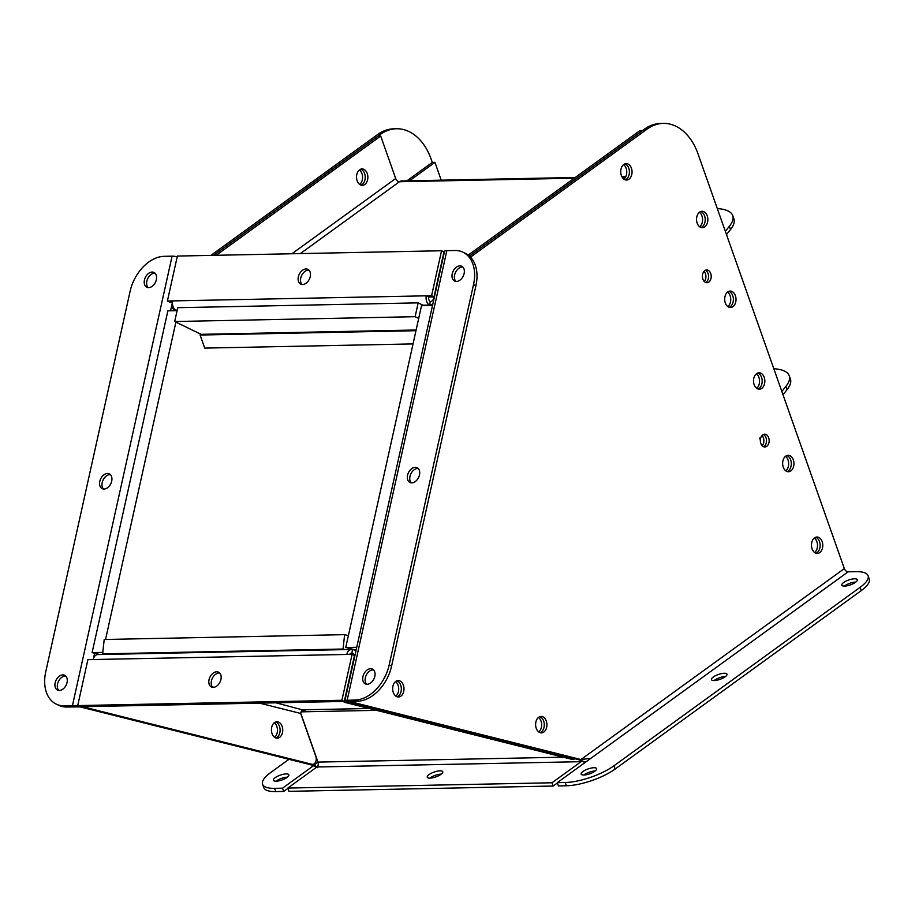 <?xml version="1.0" encoding="UTF-8"?>
<svg xmlns="http://www.w3.org/2000/svg" width="915" height="915" viewBox="0 0 915 915"><rect width="100%" height="100%" fill="white"/><g stroke="black" fill="none" stroke-linecap="round" stroke-linejoin="round"><path stroke-width="1.37" d="M344.978 700.387L444.518 251.396A7.297 1.75 12.5 0 1 446.84 250.653L454.766 250.493A36.486 24.922 115.9 0 1 463.047 252.243A36.486 24.922 115.9 0 1 473.524 284.542L389.195 664.908A36.486 24.922 115.9 0 1 355.112 700.009L344.978 700.387L346.934 701.542L578.303 759.599L585.611 762.126M578.303 759.599L580.945 759.542L349.576 701.485L357.513 701.176A36.486 24.922 -64.1 0 0 391.597 666.063L389.195 664.908M473.524 284.542L475.926 285.709L391.597 666.063M475.926 285.709A36.486 24.922 -64.1 0 0 465.438 253.409L463.047 252.243M462.864 267.066A8.212 5.604 -64.1 0 0 455.533 272.373A8.212 5.604 -64.1 0 0 455.899 281.42M373.56 669.906A8.212 5.604 -64.1 0 0 366.229 675.213A8.212 5.604 -64.1 0 0 366.595 684.26M418.212 468.491A8.212 5.604 -64.1 0 0 410.881 473.798A8.212 5.604 -64.1 0 0 411.247 482.834M861.255 590.61A36.486 11.415 -19.4 0 0 869.25 579.001L868.095 575.729A36.486 11.415 160.6 0 1 860.111 587.338L861.255 590.61L615.166 769.023L614.011 765.752A36.486 11.415 160.6 0 1 565.218 782.497L557.292 782.657L590.85 758.329L580.945 759.542L844.339 568.604A3.649 2.379 54.1 0 0 848.136 571.818L590.85 758.329M848.136 571.818L856.063 571.658A36.486 11.415 160.6 0 1 868.095 575.729M565.218 782.497L566.374 785.768A36.486 11.415 -19.4 0 0 615.166 769.023M566.374 785.768L558.447 785.928L557.292 782.657M595.196 771.002A8.212 2.573 -19.4 0 0 595.093 771.002A8.212 2.573 -19.4 0 0 583.77 775.028M855.834 582.043A8.212 2.573 -19.4 0 0 855.731 582.054A8.212 2.573 -19.4 0 0 844.408 586.08M725.515 676.528A8.212 2.573 -19.4 0 0 725.412 676.528A8.212 2.573 -19.4 0 0 714.089 680.554M729.198 307.303A8.212 5.662 88.8 0 0 733.373 299.239A8.212 5.662 88.8 0 0 728.878 291.336A8.212 5.662 -91.2 0 1 733.373 299.239A8.212 5.662 -91.2 0 1 729.198 307.303M728.626 307.074A8.212 5.662 -91.2 0 1 724.749 298.027A8.212 5.662 -91.2 0 1 730.193 291.084A8.212 5.662 -91.2 0 1 736.015 299.182A8.212 5.662 -91.2 0 1 730.525 307.509A8.212 5.662 -91.2 0 1 728.626 307.074M758.02 389.012A8.212 5.662 88.8 0 0 762.206 380.937A8.212 5.662 88.8 0 0 757.7 373.046A8.212 5.662 -91.2 0 1 762.206 380.937A8.212 5.662 -91.2 0 1 758.02 389.012M757.46 388.784A8.212 5.662 -91.2 0 1 753.571 379.736A8.212 5.662 -91.2 0 1 759.015 372.794A8.212 5.662 -91.2 0 1 764.849 380.892A8.212 5.662 -91.2 0 1 759.347 389.207A8.212 5.662 -91.2 0 1 757.46 388.784M787.14 471.534A8.212 5.662 88.8 0 0 791.315 463.459A8.212 5.662 88.8 0 0 786.82 455.567A8.212 5.662 -91.2 0 1 791.315 463.459A8.212 5.662 -91.2 0 1 787.14 471.534M786.58 471.305A8.212 5.662 -91.2 0 1 782.691 462.258A8.212 5.662 -91.2 0 1 788.135 455.315A8.212 5.662 -91.2 0 1 793.957 463.413A8.212 5.662 -91.2 0 1 788.467 471.728A8.212 5.662 -91.2 0 1 786.58 471.305M815.963 553.243A8.212 5.662 88.8 0 0 820.149 545.168A8.212 5.662 88.8 0 0 815.642 537.277A8.212 5.662 -91.2 0 1 820.149 545.168A8.212 5.662 -91.2 0 1 815.963 553.243M815.402 553.015A8.212 5.662 -91.2 0 1 811.525 543.956A8.212 5.662 -91.2 0 1 816.969 537.025A8.212 5.662 -91.2 0 1 822.791 545.123A8.212 5.662 -91.2 0 1 817.289 553.438A8.212 5.662 -91.2 0 1 815.402 553.015M705.614 282.472A6.382 4.403 88.8 0 0 708.565 276.319A6.382 4.403 88.8 0 0 705.362 270.291A6.382 4.403 -91.2 0 1 708.565 276.319A6.382 4.403 -91.2 0 1 705.614 282.472M705.465 282.403A6.382 4.403 -91.2 0 1 702.446 275.358A6.382 4.403 -91.2 0 1 706.677 269.971A6.382 4.403 -91.2 0 1 711.207 276.261A6.382 4.403 -91.2 0 1 706.94 282.735A6.382 4.403 -91.2 0 1 705.465 282.403M763.556 446.692A6.382 4.403 88.8 0 0 766.518 440.55A6.382 4.403 88.8 0 0 763.304 434.511A6.382 4.403 -91.2 0 1 766.518 440.55A6.382 4.403 -91.2 0 1 763.556 446.692M763.407 446.634A6.382 4.403 -91.2 0 1 760.388 439.589A6.382 4.403 -91.2 0 1 764.62 434.19A6.382 4.403 -91.2 0 1 769.16 440.492A6.382 4.403 -91.2 0 1 764.883 446.966A6.382 4.403 -91.2 0 1 763.407 446.634M593.938 767.731A8.212 2.573 160.6 0 1 596.649 768.646A8.212 2.573 160.6 0 1 589.763 773.804A8.212 2.573 160.6 0 1 581.162 774.113A8.212 2.573 160.6 0 1 585.245 770.144A8.212 2.573 160.6 0 1 593.938 767.731M614.011 765.752L860.111 587.338M724.257 673.257A8.212 2.573 160.6 0 1 726.968 674.172A8.212 2.573 160.6 0 1 720.082 679.33A8.212 2.573 160.6 0 1 711.481 679.639A8.212 2.573 160.6 0 1 715.564 675.67A8.212 2.573 160.6 0 1 724.257 673.257M854.576 578.783A8.212 2.573 160.6 0 1 857.286 579.698A8.212 2.573 160.6 0 1 850.401 584.857A8.212 2.573 160.6 0 1 841.8 585.165A8.212 2.573 160.6 0 1 845.883 581.197A8.212 2.573 160.6 0 1 854.576 578.783M540.113 732.663A8.212 5.662 88.8 0 0 544.288 724.6A8.212 5.662 88.8 0 0 539.793 716.697A8.212 5.662 -91.2 0 1 544.288 724.6A8.212 5.662 -91.2 0 1 540.113 732.663M539.553 732.435A8.212 5.662 -91.2 0 1 535.664 723.388A8.212 5.662 -91.2 0 1 541.108 716.445A8.212 5.662 -91.2 0 1 546.93 724.543A8.212 5.662 -91.2 0 1 541.44 732.869A8.212 5.662 -91.2 0 1 539.553 732.435M625.22 179.843A8.212 5.662 88.8 0 0 629.406 171.78A8.212 5.662 88.8 0 0 624.899 163.877A8.212 5.662 -91.2 0 1 629.36 170.911A8.212 5.662 -91.2 0 1 626.34 179.237A8.212 5.662 -91.2 0 1 625.22 179.843M624.659 179.614A8.212 5.662 -91.2 0 1 620.782 170.567A8.212 5.662 -91.2 0 1 626.215 163.625A8.212 5.662 -91.2 0 1 632.048 171.723A8.212 5.662 -91.2 0 1 626.546 180.049A8.212 5.662 -91.2 0 1 624.659 179.614M701.039 227.492A8.212 5.662 88.8 0 0 705.213 219.417A8.212 5.662 88.8 0 0 700.718 211.525A8.212 5.662 -91.2 0 1 705.168 218.559A8.212 5.662 -91.2 0 1 702.148 226.886A8.212 5.662 -91.2 0 1 701.039 227.492M700.467 227.263A8.212 5.662 -91.2 0 1 696.589 218.205A8.212 5.662 -91.2 0 1 702.034 211.274A8.212 5.662 -91.2 0 1 707.855 219.371A8.212 5.662 -91.2 0 1 702.365 227.686A8.212 5.662 -91.2 0 1 700.467 227.263M397.156 696.795A8.212 5.662 88.8 0 0 401.342 688.732A8.212 5.662 88.8 0 0 396.835 680.829A8.212 5.662 -91.2 0 1 401.342 688.732A8.212 5.662 -91.2 0 1 397.156 696.795M396.595 696.567A8.212 5.662 -91.2 0 1 392.718 687.52A8.212 5.662 -91.2 0 1 398.151 680.577A8.212 5.662 -91.2 0 1 403.984 688.675A8.212 5.662 -91.2 0 1 398.483 696.99A8.212 5.662 -91.2 0 1 396.595 696.567M456.459 281.443A8.212 5.604 115.9 0 1 454.595 281.042A8.212 5.604 115.9 0 1 453.142 271.206A8.212 5.604 115.9 0 1 461.766 266.276A8.212 5.604 115.9 0 1 463.756 274.843A8.212 5.604 115.9 0 1 456.459 281.443M367.155 684.283A8.212 5.604 115.9 0 1 365.291 683.882A8.212 5.604 115.9 0 1 363.827 674.046A8.212 5.604 115.9 0 1 372.462 669.117A8.212 5.604 115.9 0 1 374.452 677.683A8.212 5.604 115.9 0 1 367.155 684.283M411.807 482.857A8.212 5.604 115.9 0 1 409.943 482.468A8.212 5.604 115.9 0 1 408.479 472.632A8.212 5.604 115.9 0 1 417.114 467.691A8.212 5.604 115.9 0 1 419.104 476.257A8.212 5.604 115.9 0 1 411.807 482.857M349.61 701.336L347.185 700.169L446.84 250.653M349.576 701.485L346.796 702.148L573.453 759.027L570.811 759.073A5.479 3.774 88.8 0 0 571.509 759.153L574.151 759.107A5.479 3.774 -91.2 0 1 573.453 759.027M470.504 257.138L647.122 129.095A54.728 37.744 -91.2 0 1 663.329 123.399A54.728 37.744 -91.2 0 1 697.985 153.789L844.339 568.604M663.329 123.399L660.687 123.445A54.728 37.744 88.8 0 0 644.48 129.152L469.406 256.074L642.25 130.765L639.608 130.822L468.194 255.091M699.701 226.794A8.212 5.662 88.8 0 0 702.571 219.474A8.212 5.662 88.8 0 0 699.403 212.28M623.893 179.146A8.212 5.662 88.8 0 0 626.764 171.826A8.212 5.662 88.8 0 0 623.595 164.631M362.146 184.544A8.212 5.662 88.8 0 0 365.165 176.218A8.212 5.662 88.8 0 0 360.716 169.183A8.212 5.662 88.8 0 1 365.211 177.075A8.212 5.662 88.8 0 1 361.036 185.15A8.212 5.662 88.8 0 0 362.146 184.544M364.788 184.498A8.212 5.662 -91.2 0 1 362.363 185.345A8.212 5.662 -91.2 0 1 356.53 177.258A8.212 5.662 -91.2 0 1 362.031 168.932A8.212 5.662 -91.2 0 1 367.681 175.211A8.212 5.662 -91.2 0 1 364.788 184.498M444.13 253.135L433.744 298.096A3.649 2.493 115.9 0 1 430.336 301.607L429.57 305.061A7.297 5.033 -91.2 0 1 426.31 295.82L431.594 295.705L433.996 296.872L428.712 296.975A3.649 2.516 88.8 0 0 430.336 301.607M216.192 255.285L380.697 136.026L395.692 178.505A3.649 2.379 -125.9 0 0 399.478 181.719L300.349 253.592M575.249 177.476L401.639 180.964A7.297 5.033 88.8 0 0 399.478 181.719L574.231 178.219M170.556 310.768L172.466 302.122L169.801 302.179L167.399 301.012L172.683 300.909A7.297 5.033 88.8 0 0 175.943 310.151L176.95 310.643M167.399 301.012L177.373 256.063L441.556 250.756L431.594 295.705M306.01 268.964A8.212 5.604 115.9 0 1 307.875 269.365A8.212 5.604 115.9 0 1 309.339 279.201A8.212 5.604 115.9 0 1 300.703 284.13A8.212 5.604 115.9 0 1 298.713 275.564A8.212 5.604 115.9 0 1 306.01 268.964M433.996 296.872L443.958 251.922L441.556 250.756M308.973 270.154A8.212 5.604 -64.1 0 0 308.412 270.131A8.212 5.604 -64.1 0 0 301.481 275.815A8.212 5.604 -64.1 0 0 302.007 284.508M428.712 296.975L426.31 295.82L172.683 300.909M172.466 302.122L172.203 303.345A7.297 4.987 -64.1 0 0 174.296 309.796A7.297 4.987 -64.1 0 0 175.943 310.151L177.224 310.128M430.576 305.553L429.57 305.061A7.297 4.987 -64.1 0 0 432.921 303.723M380.697 136.026L378.055 136.072L213.55 255.331L380.297 134.448L377.655 134.505A54.728 37.744 -91.2 0 1 393.85 128.809L396.492 128.752A54.728 37.744 88.8 0 0 380.297 134.448M441.224 180.175L434.945 162.367L409.497 180.804M434.945 162.367L432.303 162.412L406.866 180.861M275.918 737.97A8.212 5.662 88.8 0 0 280.104 729.895A8.212 5.662 88.8 0 0 275.598 722.004A8.212 5.662 88.8 0 1 280.104 729.895A8.212 5.662 88.8 0 1 275.918 737.97M275.358 737.742A8.212 5.662 -91.2 0 1 271.481 728.695A8.212 5.662 -91.2 0 1 276.913 721.752A8.212 5.662 -91.2 0 1 282.746 729.85A8.212 5.662 -91.2 0 1 277.245 738.165A8.212 5.662 -91.2 0 1 275.358 737.742M538.775 731.966A8.212 5.662 88.8 0 0 541.657 724.646A8.212 5.662 88.8 0 0 538.489 717.452M395.829 696.098A8.212 5.662 88.8 0 0 398.7 688.778A8.212 5.662 88.8 0 0 395.532 681.583M219.669 672.994A8.212 5.604 -64.1 0 0 219.108 672.971A8.212 5.604 -64.1 0 0 212.166 678.656A8.212 5.604 -64.1 0 0 212.703 687.348M216.706 671.804A8.212 5.604 115.9 0 1 218.571 672.205A8.212 5.604 115.9 0 1 220.023 682.041A8.212 5.604 115.9 0 1 211.399 686.971A8.212 5.604 115.9 0 1 209.409 678.404A8.212 5.604 115.9 0 1 216.706 671.804M581.094 761.68L316.899 766.987L287.813 788.067L552.008 782.771L581.094 761.68A3.649 2.516 88.8 0 0 581.62 761.177M583.484 763.67A7.297 5.033 88.8 0 0 584.388 761.943M354.654 656.718L344.154 702.205L570.811 759.073M341.901 700.272L77.718 705.579L80.108 706.746L344.303 701.439L354.482 655.506L352.092 654.339L341.901 700.272L344.303 701.439M77.718 705.579L87.897 659.646L352.092 654.339M301.893 710.703L304.512 710.212M344.154 702.205L346.796 702.148M355.809 651.503A7.297 5.193 -75.9 0 0 353.373 649.696A7.297 5.193 -75.9 0 0 352.389 649.581L351.989 653.184A3.649 2.516 88.8 0 0 351.532 653.127A3.649 2.516 88.8 0 0 349.667 654.385M82.613 707.455L309.259 764.322A5.479 3.774 88.8 0 0 309.956 764.402L312.598 764.357A5.479 3.774 -91.2 0 1 311.901 764.277L85.255 707.398L82.613 707.455L82.293 706.7M316.899 766.987A3.649 2.516 88.8 0 0 317.482 766.393A3.649 2.516 88.8 0 0 317.985 762.092L300.715 713.14M312.598 764.357A5.479 3.774 -91.2 0 0 315.847 756.453L300.669 713.448A3.649 2.596 104.1 0 1 303.7 709.8A3.649 2.516 -91.2 0 1 305.553 711.767L301.115 711.859M85.415 706.643L85.255 707.398M575.26 758.832A5.479 3.774 -91.2 0 1 574.151 759.107M429.981 778.116A8.212 2.573 160.6 0 1 427.271 777.201A8.212 2.573 160.6 0 1 434.156 772.043A8.212 2.573 160.6 0 1 442.757 771.734A8.212 2.573 160.6 0 1 438.674 775.714A8.212 2.573 160.6 0 1 429.981 778.116M441.304 774.09A8.212 2.573 -19.4 0 0 429.878 778.116M552.008 782.771L553.163 786.031L557.395 782.966M287.813 788.067L288.968 791.338L553.163 786.031M346.808 654.442A7.297 5.033 -91.2 0 1 351.452 649.478L97.825 654.568A7.297 5.033 88.8 0 0 93.181 659.543M354.197 655.357A3.649 2.596 -75.9 0 0 352.492 653.23A3.649 2.596 -75.9 0 0 351.989 653.184L351.063 653.196M351.452 649.478A7.297 5.033 -91.2 0 1 352.389 649.581M177.213 256.772A7.297 1.75 -167.5 0 0 172.089 256.166L164.162 256.326A36.486 24.922 -64.1 0 0 130.079 291.439L45.75 671.793A36.486 24.922 -64.1 0 0 56.227 704.093A36.486 24.922 -64.1 0 0 64.508 705.842L78.233 705.831M311.992 764.368L314.12 764.894L311.477 764.951L80.097 706.895L66.898 707.009A36.486 24.922 115.9 0 1 58.629 705.259L56.227 704.093M148.116 287.596A8.212 5.604 115.9 0 1 147.75 278.549A8.212 5.604 115.9 0 1 155.081 273.253M58.812 690.436A8.212 5.604 115.9 0 1 58.446 681.389A8.212 5.604 115.9 0 1 65.777 676.082M103.464 489.01A8.212 5.604 115.9 0 1 103.098 479.975A8.212 5.604 115.9 0 1 110.429 474.668M287.928 788.375L283.684 791.441L282.529 788.181L313.925 765.42M288.968 759.301L270.554 772.649A36.486 11.415 -19.4 0 0 262.571 784.258A36.486 11.415 -19.4 0 0 274.603 788.341L275.758 791.601L283.684 791.441M275.758 791.601A36.486 11.415 160.6 0 1 263.726 787.529L262.571 784.258M275.987 781.216A8.212 2.573 160.6 0 1 287.31 777.178A8.212 2.573 160.6 0 1 287.413 777.178M274.603 788.341L282.529 788.181M286.155 773.907A8.212 2.573 -19.4 0 0 277.462 776.32A8.212 2.573 -19.4 0 0 273.379 780.289A8.212 2.573 -19.4 0 0 281.98 779.98A8.212 2.573 -19.4 0 0 288.865 774.833A8.212 2.573 -19.4 0 0 286.155 773.907M274.294 722.759A8.212 5.662 -91.2 0 1 277.462 729.953A8.212 5.662 -91.2 0 1 274.592 737.273M359.401 169.938A8.212 5.662 -91.2 0 1 362.569 177.133A8.212 5.662 -91.2 0 1 359.698 184.453M148.676 287.619A8.212 5.604 -64.1 0 0 155.973 281.019A8.212 5.604 -64.1 0 0 153.983 272.453A8.212 5.604 -64.1 0 0 145.359 277.394A8.212 5.604 -64.1 0 0 146.812 287.23A8.212 5.604 -64.1 0 0 148.676 287.619M59.372 690.459A8.212 5.604 -64.1 0 0 66.669 683.86A8.212 5.604 -64.1 0 0 64.679 675.293A8.212 5.604 -64.1 0 0 56.044 680.234A8.212 5.604 -64.1 0 0 57.508 690.059A8.212 5.604 -64.1 0 0 59.372 690.459M104.024 489.045A8.212 5.604 -64.1 0 0 111.321 482.445A8.212 5.604 -64.1 0 0 109.331 473.879A8.212 5.604 -64.1 0 0 100.696 478.808A8.212 5.604 -64.1 0 0 102.16 488.644A8.212 5.604 -64.1 0 0 104.024 489.045M74.824 706.849L72.434 705.682L172.089 256.166M80.097 706.895L82.739 706.849M563.217 757.174L317.985 762.092L314.12 764.894L317.242 767.113M311.477 764.951L317.516 767.639M210.908 255.388L377.655 134.505M432.303 162.412L431.148 159.153A54.728 37.744 88.8 0 0 396.492 128.752M704.264 281.511A6.382 4.403 88.8 0 0 704.058 271.298M727.86 306.605A8.212 5.662 88.8 0 0 730.73 299.285A8.212 5.662 88.8 0 0 727.574 292.091M756.694 388.315A8.212 5.662 88.8 0 0 759.564 380.995A8.212 5.662 88.8 0 0 756.396 373.8M725.332 231.323L729.369 226.268A63.856 19.981 -19.4 0 0 732.743 215.597A63.856 19.981 -19.4 0 0 717.314 208.574M732.743 215.597L733.899 218.868A63.856 19.981 160.6 0 1 730.513 229.528L726.487 234.595M781.845 391.471L785.871 386.404A63.856 19.981 -19.4 0 0 789.245 375.745L790.4 379.004A63.856 19.981 160.6 0 1 787.026 389.676L782.988 394.731M789.245 375.745A63.856 19.981 -19.4 0 0 773.815 368.722M762.218 445.742A6.382 4.403 88.8 0 0 762.012 435.529M785.802 470.836A8.212 5.662 88.8 0 0 788.673 463.516A8.212 5.662 88.8 0 0 785.516 456.322M814.636 552.546A8.212 5.662 88.8 0 0 817.507 545.226A8.212 5.662 88.8 0 0 814.339 538.02M356.724 647.397L432.475 305.713M432.074 305.519L421.506 305.736L345.744 647.5L356.312 647.294M356.118 650.107L345.744 647.5M177.11 310.643L167.88 310.825L92.118 652.589L102.686 652.384L102.903 651.389M105.545 639.448L175.897 322.114M99.827 654.534L92.118 652.589M303.894 710.223L275.884 702.812M418.693 318.431L415.113 316.693L174.696 321.52L201.06 334.33L200.099 335.027L415.97 330.692M200.099 335.027L204.72 348.1L413.042 343.914M416.131 330.006L201.06 334.33M415.113 316.693L418.178 302.865L177.762 307.692L174.696 321.52M418.178 302.865L423.977 305.679M345.321 649.604L343.045 649.032L344.623 634.655L348.375 635.593M104.905 654.431L102.629 653.859L343.045 649.032M102.629 653.859L104.207 639.482L344.623 634.655M759.667 438.113L760.354 440.069A6.382 4.403 88.8 0 1 761.006 437.141L759.667 438.113M355.112 700.009L357.513 701.176M644.48 129.152L647.122 129.095M291.885 253.764L395.692 178.505M625.517 177.19L622.189 177.247M429.57 305.061L422.97 305.187M311.901 764.277L309.259 764.322M300.669 713.448L259.608 703.143M376.591 710.337L305.553 711.767M352.95 653.424L351.989 653.184M212.291 686.856L214.019 687.291M369.168 708.485L303.7 709.8M64.508 705.842L66.898 707.009M93.433 658.606L94.634 653.23M730.513 229.528L729.369 226.268M787.026 389.676L785.871 386.404M621.8 176.549L625.871 176.458M174.296 309.796L176.057 310.654M353.373 649.696L356.061 650.371"/></g></svg>
